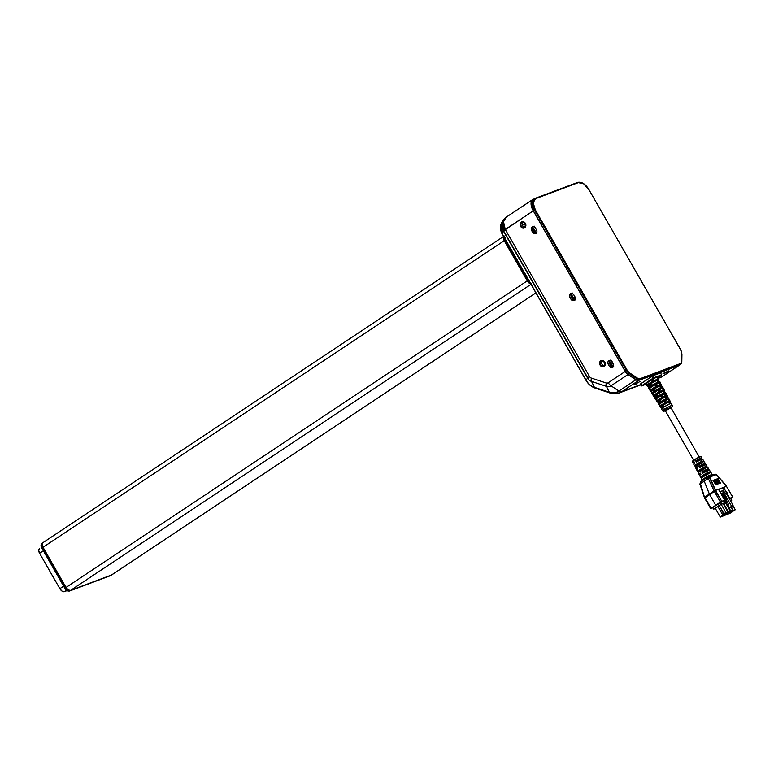 <?xml version="1.0" encoding="UTF-8"?>
<svg xmlns="http://www.w3.org/2000/svg" width="774" height="774" viewBox="0 0 774 774"><rect width="100%" height="100%" fill="white"/><g stroke="black" fill="none" stroke-linecap="round" stroke-linejoin="round"><path stroke-width="1.16" d="M697.616 471.579A5.428 0.561 -29.8 0 1 700.093 469.518A5.428 0.561 -29.8 0 1 705.453 466.587L697.732 471.26L698.651 472.798L697.984 471.55L699.396 470.495L699.948 471.298L699.551 470.263L700.586 469.489L703.914 467.612L704.495 468.609L703.924 467.602L699.551 470.263L697.984 471.55L698.39 472.508L706.188 467.786L705.453 466.587L703.924 467.602L705.453 466.587L706.188 467.786A5.476 0.571 150.2 0 0 701.476 470.311A5.476 0.571 150.2 0 0 698.312 472.595M610.918 365.947L609.554 363.567M504.309 236.022L503.352 237.734L504.232 240.695L43.034 547.286L66.032 587.456L65.258 587.969A4.431 2.38 56.4 0 0 69.718 590.949L110.518 575.653A1.113 0.929 69.4 0 1 110.343 575.74A1.113 0.929 -110.6 0 0 110.518 575.653L69.718 590.949A1.113 0.929 69.4 0 1 69.544 591.036A1.113 0.929 -110.6 0 0 69.718 590.949A4.431 2.38 -123.6 0 1 65.258 587.969L42.251 547.799A4.431 2.38 -123.6 0 1 42.048 543.28A4.431 2.38 56.4 0 0 42.251 547.799L41.854 548.137L42.251 547.799L65.258 587.969L42.251 547.799L43.034 547.286L66.032 587.456L68.247 589.914L70.492 590.427L111.669 574.927M654.862 374.19L653.778 375.438L654.862 374.19L638.695 380.421L654.939 374.335L654.523 374.945L658.761 373.349L653.778 375.438M664.44 373.484L664.131 372.952L664.44 373.484L662.873 373.9L663.831 373.145L668.784 370.862L664.44 373.484L668.765 370.901L664.44 373.484L664.131 372.952M532.938 199.624A11.078 5.94 56.4 0 0 533.46 210.934L534.621 210.16A11.078 5.94 -123.6 0 1 534.108 198.841A11.078 5.94 -123.6 0 1 534.815 198.473L578.371 182.616A10.526 5.641 -123.6 0 1 588.956 189.678L680.559 349.616L588.956 189.678L583.702 183.844L578.371 182.616L535.473 198.695L533.189 202.778L535.298 209.793A10.526 5.641 -123.6 0 1 535.473 198.695L534.815 198.473A11.078 5.94 56.4 0 0 534.108 198.841A11.078 5.94 56.4 0 0 534.621 210.16L535.298 209.793L626.892 369.74A6.095 3.27 56.4 0 0 629.939 373.116L637.147 377.925A6.095 3.27 56.4 0 0 640.195 378.65L640.233 378.641A4.818 2.583 56.4 0 0 640.291 378.621L680.269 363.635A4.818 2.583 56.4 0 0 680.327 363.606A4.818 2.583 -123.6 0 1 680.269 363.635L680.153 364.37L680.269 363.635L640.291 378.621L640.175 379.357L640.291 378.621A4.818 2.583 -123.6 0 1 640.233 378.641L640.108 379.376A5.379 2.883 56.4 0 0 640.175 379.357L680.153 364.37A5.379 2.883 56.4 0 0 680.22 364.341L680.327 363.606A6.095 3.27 56.4 0 0 681.652 361.235L681.778 353.679A6.095 3.27 56.4 0 0 680.559 349.616L680.559 349.616A6.095 3.27 -123.6 0 1 681.778 353.679L681.652 361.235A6.095 3.27 -123.6 0 1 680.365 363.587L680.259 364.331A6.647 3.56 56.4 0 0 680.617 364.138A6.647 3.56 -123.6 0 1 680.259 364.331L679.088 365.105A6.647 3.56 56.4 0 0 679.446 364.912M661.18 407.018A5.06 0.522 -29.8 0 1 662.031 405.982A5.06 0.522 150.2 0 0 661.025 406.979L662.07 408.672M504.048 236.147L42.067 543.261C40.761 544.693 40.693 546.318 41.854 548.137L64.861 588.308C65.829 590.31 67.396 591.22 69.554 591.026L110.779 575.517A4.431 2.38 -123.6 0 1 110.518 575.653A4.431 2.38 56.4 0 0 110.798 575.508L535.927 292.891M647.006 385.094L653.198 380.972L649.241 383.362L651.389 386.961A6.444 0.668 -29.8 0 1 655.452 384.533L655.975 386.516L655.027 384.842A5.776 0.6 150.2 0 0 649.812 388.316L650.586 390.009L649.609 388.422L649.163 388.712A6.444 0.668 -29.8 0 1 651.389 386.961L649.241 383.362L647.006 385.094L645.932 383.343L647.035 385.133L645.961 383.314L647.064 385.104M712.099 474.356L712.786 475.072L713.58 474.733L712.786 475.081L713.618 475.575L712.051 476.165L713.609 475.584L712.786 475.072L713.58 474.723L711.848 474.568L708.674 475.642L709.497 476.252L708.674 475.642A5.786 0.6 150.2 0 0 706.478 476.852L706.885 477.693L704.243 479.445L704.166 478.4L704.214 481.138L708.268 478.458L708.491 476.639L706.372 478.013M732.717 510.966L732.165 510.347L732.339 511.508L731.788 510.55L732.339 511.508L731.827 511.701L734.41 510.221L733.307 510.956L732.765 509.998L733.307 510.956L732.107 511.372M532.676 232.355A2.767 2.322 69.4 0 0 536.566 229.762L536.972 231.832L535.995 233.448L534.215 233.671L532.676 232.355L534.089 231.823L532.996 229.907A2.767 2.322 -110.6 0 1 532.56 228.282A2.767 2.322 -110.6 0 0 532.996 229.907L534.089 231.823L532.676 232.355L534.089 231.823A2.767 2.322 -110.6 0 0 535.337 233.013A2.767 2.322 -110.6 0 1 534.089 231.823L532.996 229.907L531.583 230.439L532.676 232.355L531.177 228.369L532.154 226.753L533.934 226.54L536.566 229.762A2.767 2.322 69.4 0 1 532.676 232.355L531.583 230.439A2.767 2.322 69.4 0 1 535.473 227.856A2.767 2.322 69.4 0 0 531.583 230.439L532.996 229.907L531.583 230.439M714.75 491.132L714.334 491.393L720.43 502.045L721.774 501.3L715.34 490.813M663.308 405.121L664.053 406.911L663.037 405.199A5.728 0.6 -29.8 0 1 669.017 401.958L669.965 403.709A5.66 0.59 150.2 0 0 664.053 406.911L669.965 403.709A5.66 0.59 150.2 0 0 664.053 406.911L663.037 405.199L669.017 401.958L663.037 405.199L664.286 406.766L663.308 405.121A5.06 0.522 -29.8 0 1 668.601 402.248A5.06 0.522 150.2 0 0 663.308 405.121L664.286 406.766M609.302 362.793L611.45 366.537M728.411 512.504L728.121 513.027L728.547 512.746L727.579 512.069L727.957 513.094L727.405 512.136L727.579 513.288L727.028 512.33L727.579 513.288L726.931 513.472L729.65 512.001L728.711 512.688L728.16 511.73L728.711 512.688L729.601 512.088L728.547 512.746L728.005 511.788L729.069 513.684L728.557 513.868L731.14 512.398L730.037 513.133L729.495 512.175L730.037 513.133L729.06 512.465L730.037 513.133L728.827 513.549M681.778 354.202L681.778 353.679A6.095 3.27 56.4 0 0 680.559 349.616L588.956 189.678A10.526 5.641 56.4 0 0 578.371 182.616L535.473 198.695A10.526 5.641 56.4 0 0 535.298 209.793L626.892 369.74A6.095 3.27 56.4 0 0 629.939 373.116L628.372 374.568L629.543 373.784A6.647 3.56 -123.6 0 1 626.224 370.098A6.647 3.56 56.4 0 0 629.543 373.784L629.939 373.116L629.543 373.784L636.75 378.602L637.147 377.925L629.939 373.116A6.095 3.27 -123.6 0 1 626.892 369.74L626.224 370.098L534.621 210.16L626.224 370.098L625.053 370.881A6.647 3.56 56.4 0 0 628.372 374.568L629.543 373.784A6.647 3.56 -123.6 0 1 626.224 370.098L626.892 369.74L535.298 209.793L534.621 210.16A11.078 5.94 -123.6 0 1 534.815 198.473L577.714 182.393L534.979 198.415M650.75 391.586A6.337 0.658 -29.8 0 1 652.414 389.999L650.77 391.363L652.124 392.718L651.369 391.499A6.337 0.658 -29.8 0 1 652.414 389.999L653.44 391.702A6.269 0.658 150.2 0 0 651.795 393.279M651.882 391.18L651.34 391.054L652.821 389.835M702.579 476.049L703.111 476.813L702.676 476.087L700.992 477.219L701.447 478.08L700.992 477.219L702.676 476.087L703.111 476.813L702.724 475.817L703.769 475.043L707.097 473.156L707.659 474.133L707.097 473.156L702.734 475.817M569.925 297.39L571.338 296.858A2.767 2.322 -110.6 0 1 570.902 295.233A2.767 2.322 -110.6 0 0 571.338 296.858L572.431 298.774L571.019 299.306L569.925 297.39L571.019 299.306L572.431 298.774L571.338 296.858L569.925 297.39L569.519 295.32L570.496 293.704L572.276 293.491L573.815 294.797L575.314 298.783L574.337 300.399L572.557 300.612L571.019 299.306L572.431 298.774A2.767 2.322 -110.6 0 0 573.679 299.964A2.767 2.322 -110.6 0 1 572.431 298.774L571.338 296.858L569.925 297.39A2.767 2.322 69.4 0 1 573.815 294.797L574.908 296.713A2.767 2.322 69.4 0 1 571.019 299.306L569.925 297.39A2.767 2.322 69.4 0 1 573.815 294.797L574.908 296.713A2.767 2.322 69.4 0 1 571.019 299.306M661.712 374.819L660.435 372.942L661.712 374.819L657.561 377.654L661.702 374.858L652.821 378.341L641.53 385.897L646.309 384.175L641.52 385.936L640.814 383.681L641.52 385.936M652.956 381.176L651.979 379.454A5.979 0.619 150.2 0 0 646.571 383.053L647.519 384.601L646.571 383.053L645.922 383.449L646.967 385.142L645.922 383.449L655.82 377.577L657.339 377.248L658.239 379.067L657.31 377.306M658.771 380.005L658.152 379.86L659.08 381.611L658.152 379.86A6.55 0.687 -29.8 0 1 658.422 380.373M700.586 477.248A5.67 0.59 -29.8 0 1 703.189 475.091A5.67 0.59 -29.8 0 1 708.8 472.024L707.097 473.156L708.8 472.024L709.535 473.224L708.8 472.024L700.702 476.919L707.097 473.156L707.659 474.133M609.361 366.247L610.773 365.715A2.767 2.322 -110.6 0 0 612.021 366.915A2.767 2.322 -110.6 0 1 610.773 365.715L609.68 363.809L610.773 365.715L609.361 366.247L608.258 364.341L607.861 362.271L608.838 360.655L610.618 360.432L613.25 363.664A2.767 2.322 69.4 0 1 609.361 366.247L610.773 365.715L609.68 363.809L608.258 364.341L609.361 366.247L608.258 364.341A2.767 2.322 69.4 0 1 612.157 361.748L613.647 365.734L612.679 367.35L610.899 367.563L609.361 366.247A2.767 2.322 69.4 0 0 613.25 363.664L612.157 361.748A2.767 2.322 69.4 0 0 608.258 364.341L609.68 363.809L608.258 364.341M655.888 399.461A6.028 0.629 -29.8 0 1 655.588 399.442A6.028 0.629 -29.8 0 1 655.626 399.258L656.671 400.951L662.544 397.023L661.567 395.301L662.544 397.023A5.969 0.619 150.2 0 0 658.751 399.297L660.899 402.906A5.824 0.61 -29.8 0 1 664.614 400.68L665.601 402.412A5.757 0.6 150.2 0 0 661.915 404.618A5.757 0.6 150.2 0 0 659.922 406.186L658.887 404.492A5.824 0.61 -29.8 0 1 660.899 402.906L658.751 399.297A5.969 0.619 150.2 0 0 656.691 400.922L655.646 399.229A6.028 0.629 -29.8 0 1 657.726 397.594A6.028 0.629 -29.8 0 1 661.567 395.301L655.646 399.229L661.151 395.572L662.109 397.265M725.925 491.558L723.709 487.697L723.903 490.213L723.709 487.697L725.925 491.558L723.709 487.697L718.62 489.603L724.687 500.207L721.774 501.3L715.611 490.542L714.092 490.9L704.824 497.382L709.574 494.518L704.959 497.624L711.054 508.276L715.747 505.287L709.574 494.518L715.679 490.658L714.121 490.968L726.457 486.333L732.697 497.198L729.776 498.292L726.815 493.115L729.776 498.292L729.302 498.63M726.921 514.13L726.515 513.423L727.057 514.371L726.68 513.356L727.231 514.313L727.812 513.965L727.27 513.007L727.812 513.965L728.711 513.375L726.176 514.768L728.76 513.288L727.657 514.023L727.115 513.065L727.657 514.023L726.447 514.439M654.591 390.938L661.151 387.377A6.269 0.658 150.2 0 0 654.591 390.938L653.585 389.225A6.337 0.658 -29.8 0 1 660.212 385.626L661.151 387.377A6.269 0.658 150.2 0 0 654.591 390.938L653.585 389.225L654.833 390.783L653.856 389.138L659.796 385.916A5.679 0.59 150.2 0 0 653.856 389.138L654.591 390.938M534.766 232.645L532.618 228.891M573.108 299.596L570.96 295.842M659.864 406.369L660.445 407.308A5.728 0.6 -29.8 0 1 661.983 405.905L663.008 407.608A5.66 0.59 150.2 0 0 661.528 409.03M534.254 226.569L532.58 226.772L533.209 229.801L532.493 227.982L532.58 226.772L536.247 233.177L535.405 233.071L533.209 229.801L532.58 226.772L536.247 233.177L535.405 233.071L533.209 229.801L536.247 233.177L535.405 233.071M713.58 474.723L711.229 475.652L710.542 475.062L712.061 476.165L715.892 474.723L716.888 475.207L726.457 486.324L715.553 490.416L709.787 477.016L708.491 476.639L709.787 477.016L712.061 476.165L715.892 474.723L714.586 474.346L716.888 475.207L726.534 486.44L732.697 497.198L729.776 498.292L726.815 493.115M709.681 477.916L709.777 477.016M529.851 282.297A2.767 1.49 -123.6 0 1 528.091 280.546L529.851 282.297A2.767 1.49 -123.6 0 1 528.091 280.546L505.083 240.375L504.532 238.527L505.132 237.454M651.814 393.047L653.44 391.702A6.269 0.658 150.2 0 0 651.911 393.298M664.082 389.728A6.173 0.639 150.2 0 0 659.651 391.557L658.674 389.825A6.24 0.648 -29.8 0 1 663.154 387.977A6.24 0.648 -29.8 0 1 663.115 388.161L663.918 389.68L663.115 388.161L662.128 388.171L658.674 389.825A6.24 0.648 -29.8 0 1 663.115 388.161L663.918 389.68M659.912 391.412L658.674 389.825M658.916 389.777L662.583 388.403A5.573 0.581 150.2 0 0 662.583 388.306L662.573 388.296A5.573 0.581 150.2 0 0 659.051 389.699M661.538 388.432L662.428 388.374M704.214 462.213L703.44 461.043A5.186 0.542 -29.8 0 0 703.247 460.733L703.46 461.014M667.381 399.326L668.204 399.278M668.388 399.287L669.336 400.671L668.891 399.065L669.704 400.593L668.891 399.065L667.972 399.065L664.721 400.622L665.688 402.364L664.721 400.622A5.824 0.61 -29.8 0 1 668.929 398.891A5.824 0.61 -29.8 0 1 668.891 399.065L669.704 400.593M655.056 398.31L656.633 397.004A6.066 0.629 150.2 0 0 655.036 398.533M504.232 240.695L527.239 280.865A4.431 2.38 56.4 0 0 530.771 283.894A4.431 2.38 -123.6 0 1 527.239 280.865L504.232 240.695A4.431 2.38 -123.6 0 1 503.661 236.554A4.431 2.38 56.4 0 0 504.232 240.695L43.034 547.286L42.144 544.335L43.112 542.613A4.431 2.38 56.4 0 0 42.822 542.758A4.431 2.38 56.4 0 0 43.034 547.286L42.251 547.799L43.034 547.286A4.431 2.38 -123.6 0 1 42.822 542.758A4.431 2.38 -123.6 0 1 43.112 542.613L42.144 544.335L43.034 547.286L504.232 240.695L527.239 280.865L66.032 587.456L43.034 547.286L66.032 587.456A4.431 2.38 56.4 0 0 70.492 590.427L111.292 575.13L70.492 590.427L68.247 589.914L66.032 587.456A4.431 2.38 56.4 0 0 70.492 590.427A4.431 2.38 -123.6 0 1 66.032 587.456L527.239 280.865L529.455 283.313L531.699 283.835L70.492 590.427L111.292 575.13A4.431 2.38 56.4 0 0 111.582 574.985A4.431 2.38 56.4 0 0 111.785 574.811A4.431 2.38 -123.6 0 1 111.292 575.13L69.718 590.949L531.003 284.3L70.492 590.427L110.518 575.653L535.908 292.862L111.292 575.13A4.431 2.38 56.4 0 0 111.785 574.811M651.727 376.435L640.814 383.681L651.727 376.435L652.821 378.341L651.727 376.435L652.821 378.341L654.165 377.615L653.072 375.7L651.727 376.435L653.072 375.7L654.165 377.615L653.072 375.7L640.427 384.02M660.435 372.942L661.509 374.858L660.435 372.942L653.072 375.7M667.44 396.346L666.878 396.22L667.807 397.971L666.878 396.22A5.931 0.619 -29.8 0 1 667.12 396.685A5.931 0.619 -29.8 0 0 667.459 396.133L666.975 395.195A5.969 0.619 150.2 0 0 662.67 396.956L661.702 395.224A6.028 0.629 -29.8 0 1 666.046 393.434A6.028 0.629 -29.8 0 1 666.008 393.608L666.811 395.137L666.008 393.608L665.05 393.618L661.702 395.224L662.67 396.956L666.927 395.359M731.091 507.444L732.92 510.637L728.344 513.123L732.92 510.637L730.995 511.362L725.954 502.558L730.995 511.362L728.344 513.123L732.92 510.637L731.091 507.444L732.92 510.637L728.286 513.027M727.879 501.833L725.954 502.558L727.221 502.084L725.954 502.558L730.995 511.362M718.137 478.709L717.924 479.319L718.137 478.709L717.546 478.738L712.999 480.441L713.589 480.412L713.376 481.022L712.999 480.441L713.376 481.022L713.589 480.412L712.999 480.441L713.589 480.412L713.376 481.022L718.137 478.709L713.589 480.412M730.443 500.623L731.798 500.12L730.82 498.417L731.798 500.12L730.608 500.913L731.798 500.12L730.443 500.623L731.798 500.12L730.82 498.417L729.476 498.93M645.893 383.498L646.909 385.229L645.922 383.449L646.367 383.159L647.354 384.746L646.571 383.053L647.519 384.601M731.798 511.266L730.927 511.856L730.385 510.898L730.927 511.856L729.311 512.582L731.769 511.208M572.596 293.52L570.922 293.723L571.551 296.742L570.835 294.933L570.922 293.723L574.801 299.973A2.603 2.177 -110.6 0 1 574.589 300.128L572.644 298.658L570.922 293.723L574.589 300.128L572.644 298.658L574.589 300.128L573.747 300.022M571.212 293.559A2.603 2.177 69.4 0 1 571.976 293.414A2.603 2.177 -110.6 0 0 570.922 293.723L574.589 300.128M533.896 198.986L531.051 203.456L533.257 210.838A11.078 5.94 -123.6 0 1 532.744 199.518A11.078 5.94 -123.6 0 1 533.45 199.15A11.078 5.94 56.4 0 0 533.257 210.838L625.237 371.443A5.544 2.97 56.4 0 0 628.004 374.519L635.889 379.773A5.544 2.97 56.4 0 0 638.695 380.421L621.716 391.712L640.746 384.581L621.716 391.712A5.544 2.97 -123.6 0 1 618.91 391.063L635.889 379.773L618.91 391.063A14.996 12.568 69.4 0 1 609.283 392.224A5.544 2.506 108.3 0 0 610.125 393.047A5.544 2.506 -71.7 0 1 609.283 392.224L594.413 387.31A5.544 2.506 108.3 0 0 595.254 388.132A5.544 2.506 -71.7 0 1 594.413 387.31A14.996 12.568 69.4 0 1 586.073 380.208A5.544 0.581 150.2 0 0 586.024 380.382A5.544 0.581 -29.8 0 1 586.073 380.208L501.842 233.129L503.342 230.962L533.257 210.838L505.267 229.443L589.507 376.532A3.241 2.719 -110.6 0 0 591.307 378.06A5.544 2.506 108.3 0 0 591.559 381.437L606.439 386.352A5.544 2.506 -71.7 0 1 606.187 382.985L591.307 378.06L606.187 382.985A3.241 2.719 -110.6 0 0 608.267 382.724L625.237 371.443L533.257 210.838L625.237 371.443L608.267 382.724A5.544 2.97 56.4 0 0 611.034 385.8L628.004 374.519L635.889 379.773A5.544 2.97 56.4 0 0 638.695 380.421A5.544 2.97 -123.6 0 1 635.889 379.773L618.91 391.063A5.544 2.97 56.4 0 0 621.716 391.712L638.695 380.421L621.716 391.712A16.622 13.922 69.4 0 1 619.316 392.94A16.622 13.922 -110.6 0 0 621.716 391.712A16.622 13.922 69.4 0 1 611.054 392.998A5.544 2.506 -71.7 0 1 610.125 393.047L619.335 392.931L640.891 384.842M724.367 514.381L719.327 505.586L721.194 504.348L726.235 513.143L721.194 504.348L723.119 503.622L728.16 512.417L724.154 514.691L719.327 505.586L724.154 514.691L728.16 512.417L723.119 503.622L721.194 504.348L723.119 503.622L728.16 512.417L726.293 513.665L728.16 512.417M665.959 402.219L665.011 400.526A5.157 0.542 -29.8 0 1 668.359 399.307A5.157 0.542 150.2 0 0 668.359 399.22A5.157 0.542 150.2 0 0 665.079 400.516M714.837 483.257L719.752 481.534L715.07 483.624M655.897 384.368L659.69 382.946A5.776 0.6 150.2 0 0 659.69 382.859L659.69 382.84A5.776 0.6 150.2 0 0 656.042 384.301M647.509 386.342A6.55 0.687 -29.8 0 1 649.231 384.697L647.528 386.1L648.883 387.455L648.148 386.245A6.55 0.687 -29.8 0 1 649.231 384.697L650.257 386.4A6.482 0.677 150.2 0 0 648.554 388.026M648.66 385.926L648.099 385.791L649.628 384.533M659.129 404.715A5.824 0.61 -29.8 0 1 658.829 404.696A5.824 0.61 -29.8 0 1 658.868 404.512L659.922 406.186L661.915 404.618L664.663 409.214A5.582 0.581 -29.8 0 1 672.306 405.334A5.582 0.581 150.2 0 0 664.663 409.214L661.915 404.618L665.601 402.412L664.614 400.68L658.887 404.492L659.912 406.205A5.757 0.6 150.2 0 0 659.874 406.379M671.232 407.579L665.756 409.93L665.417 410.946L664.208 411.149L665.756 409.93A1.113 0.59 -123.6 0 1 664.663 409.214A5.582 0.581 150.2 0 0 662.738 410.955A5.582 0.581 -29.8 0 1 664.663 409.214A1.113 0.59 56.4 0 0 665.756 409.93L671.193 406.979L671.89 406.979L670.332 408.208M657.726 397.594L655.578 393.985A6.173 0.639 150.2 0 0 653.449 395.659L652.405 393.966A6.24 0.648 -29.8 0 1 654.562 392.273L652.405 388.674A6.376 0.668 150.2 0 0 650.208 390.396L649.163 388.712L650.208 390.396L652.405 388.674L654.562 392.273A6.24 0.648 -29.8 0 1 658.51 389.912L659.487 391.644A6.173 0.639 150.2 0 0 655.578 393.985L657.726 397.594M653.807 380.644L652.869 378.97L653.807 380.644L658.297 378.97L653.604 380.75L652.637 379.018L653.382 380.876L652.405 379.144L651.94 379.454L652.917 378.912L653.788 380.614M655.452 384.533L656.439 386.255A6.376 0.668 150.2 0 0 650.208 390.396L649.163 388.712A6.444 0.668 -29.8 0 1 655.452 384.533L656.439 386.255A6.376 0.668 150.2 0 0 652.405 388.674L656.439 386.255L655.452 384.533L651.389 386.961L655.027 384.842L656.004 386.497L655.452 384.533L656.004 386.497M661.886 408.643L661.044 407.259A5.728 0.6 -29.8 0 1 661.983 405.905L663.008 407.608A5.66 0.59 150.2 0 0 661.635 409.04M657.242 402.093A5.931 0.619 -29.8 0 1 658.8 400.603L659.825 402.306A5.863 0.61 150.2 0 0 658.277 403.776M658.655 403.38L657.823 402.006A5.931 0.619 -29.8 0 1 658.8 400.603L657.252 401.87L657.91 401.948M657.61 400.942L656.671 400.951L655.626 399.258L656.691 400.922A5.969 0.619 150.2 0 0 656.633 401.126L657.203 402.064M655.423 398.107L654.591 396.752A6.134 0.639 -29.8 0 1 655.607 395.301L656.633 397.004A6.066 0.629 150.2 0 0 655.152 398.542M653.382 395.872L653.962 396.81A6.134 0.639 -29.8 0 1 655.607 395.301L654.011 396.617L654.678 396.704M652.646 394.218A6.24 0.648 -29.8 0 1 652.337 394.189A6.24 0.648 -29.8 0 1 652.376 394.005L653.42 395.698A6.173 0.639 150.2 0 0 653.382 395.882L652.376 394.005L653.362 393.995M652.192 392.844L651.437 391.46M649.405 388.964A6.444 0.668 -29.8 0 1 649.096 388.945A6.444 0.668 -29.8 0 1 649.134 388.751L650.179 390.444A6.376 0.668 150.2 0 0 650.141 390.628M648.96 387.571L648.196 386.216M670.381 401.619L669.868 400.651A5.757 0.6 150.2 0 0 665.688 402.364L669.82 400.816M661.722 385.259L661.199 384.281A6.376 0.668 150.2 0 0 656.633 386.158L655.655 384.417A6.444 0.668 -29.8 0 1 660.27 382.52A6.444 0.668 -29.8 0 1 660.232 382.704L661.035 384.223L660.232 382.704L659.216 382.714L655.655 384.417L656.633 386.158L655.946 384.32A5.776 0.6 -29.8 0 1 659.69 382.946M650.431 383.894A6.55 0.687 -29.8 0 1 657.271 380.179L658.219 381.93A6.482 0.677 150.2 0 0 651.447 385.607L650.431 383.894L654.04 381.776L650.431 383.894L651.447 385.607L658.219 381.93A6.482 0.677 150.2 0 0 651.447 385.607L650.431 383.894A6.55 0.687 -29.8 0 1 657.271 380.179L658.219 381.93L657.271 380.179L656.855 380.479A5.882 0.61 150.2 0 0 650.711 383.807L651.679 385.462L650.711 383.807A5.882 0.61 -29.8 0 1 656.855 380.479L657.271 380.179M662.612 387.164A6.269 0.658 150.2 0 0 661.993 387.058L661.054 385.307L662.592 387.203M665.495 392.621A6.066 0.629 150.2 0 0 664.905 392.515L663.966 390.764L665.476 392.65M656.729 394.547A6.134 0.639 -29.8 0 1 663.144 391.073L664.092 392.824A6.066 0.629 150.2 0 0 657.745 396.259L656.729 394.547L660.019 392.689L663.144 391.073L664.092 392.824A6.066 0.629 150.2 0 0 657.745 396.259L664.092 392.824L663.144 391.073L656.729 394.547L657.745 396.259L656.729 394.547A6.134 0.639 -29.8 0 1 663.144 391.073L662.728 391.363A5.466 0.571 150.2 0 0 657.01 394.469L657.987 396.114L657.01 394.469A5.466 0.571 -29.8 0 1 662.728 391.363L663.144 391.073M659.883 399.877A5.931 0.619 -29.8 0 1 666.085 396.511L667.024 398.262A5.863 0.61 150.2 0 0 660.899 401.59L659.883 399.877L660.899 401.59L667.024 398.262A5.863 0.61 150.2 0 0 660.899 401.59L659.883 399.877A5.931 0.619 -29.8 0 1 666.085 396.511L667.024 398.262L666.085 396.511L659.883 399.877L665.65 396.81A5.263 0.551 150.2 0 0 660.164 399.79L661.131 401.435L660.164 399.79A5.263 0.551 -29.8 0 1 665.659 396.801L666.085 396.511M670.342 401.59A5.728 0.6 -29.8 0 1 670.023 402.122A5.728 0.6 -29.8 0 0 669.781 401.667L670.719 403.418L669.781 401.667L670.323 401.793M720.304 482.492L715.756 484.195M724.803 514.449L720.313 517.08L724.89 514.594L722.964 515.32L717.924 506.515L722.964 515.32L720.313 517.08L715.273 508.276L720.313 517.08L724.89 514.594M719.849 505.799L717.924 506.515L719.201 506.041L717.924 506.515L722.964 515.32M505.674 217.571L503.555 219.797L503.342 230.962L587.582 378.051A5.544 0.581 -29.8 0 1 589.507 376.532L505.267 229.443C502.587 224.044 502.897 219.951 506.215 217.155L503.526 221.751L505.267 229.443A5.544 0.581 150.2 0 0 503.342 230.962L502.171 222.825L505.103 218.026M626.892 369.74L625.053 370.881A6.647 3.56 56.4 0 0 628.372 374.568L635.58 379.376A6.647 3.56 56.4 0 0 638.908 380.169L640.195 378.65A6.095 3.27 -123.6 0 1 637.147 377.925L636.75 378.602L629.543 373.784L636.75 378.602A6.647 3.56 56.4 0 0 640.069 379.395L680.22 364.341A5.379 2.883 -123.6 0 1 680.153 364.37L680.269 363.635A4.818 2.583 56.4 0 0 680.327 363.606L679.088 365.105L680.259 364.331A6.647 3.56 -123.6 0 0 681.662 361.758A6.647 3.56 -123.6 0 1 680.617 364.138M724.154 514.691L726.293 513.665L724.154 514.691L719.327 505.586L724.154 514.691L719.327 505.586L721.194 504.348L726.235 513.143M721.426 516.442L723.951 515.155L721.687 516.229M699.667 475.459L700.934 474.336A5.592 0.581 150.2 0 0 699.686 475.42M719.21 480.577L714.499 482.744L714.218 482.299L714.499 482.744L719.21 480.577L714.499 482.744L714.218 482.299L714.499 482.744L719.21 480.577L714.218 482.299L714.499 482.744M724.135 499.627L724.358 498.524L721.852 493.483L723.255 492.554L724.106 494.035L723.477 495.118L726.38 500.188L727.057 499.927L724.154 494.857L727.057 499.927L726.283 500.439L728.779 504.793L727.724 505.49L728.779 504.793L726.283 500.439L727.057 499.927L724.154 494.857L724.551 493.938L731.372 505.848L731.159 507.173L730.308 507.744L728.624 507.076L727.724 505.49L728.779 504.793L726.283 500.439L727.057 499.927L724.396 501.504L726.447 500.73L724.396 501.504L723.951 500.72M724.967 514.052L727.27 512.891L726.167 513.636L725.625 512.678L726.167 513.636L725.199 512.969L726.167 513.636L724.977 514.081M723.806 515.552L726.38 514.178L725.277 514.923L724.735 513.965L724.851 515.203L724.3 514.246L725.277 514.923L724.067 515.329M658.51 389.912L659.487 391.644A6.173 0.639 150.2 0 0 653.449 395.659L659.487 391.644L658.51 389.912L652.405 393.966L653.449 395.659L652.405 393.966L652.85 393.676L652.405 393.966A6.24 0.648 -29.8 0 1 658.51 389.912L658.094 390.193M727.183 513.559L723.255 515.977L727.27 513.704M640.001 381.514L634.516 384.562L640.001 381.514M670.806 407.569L665.785 410.568M697.597 468.183A5.302 0.551 -29.8 0 1 696.078 468.647A5.302 0.551 -29.8 0 1 697.21 467.506L697.887 468.734A5.35 0.561 150.2 0 0 696.706 469.77M694.51 462.562A5.06 0.532 -29.8 0 1 694.162 461.914L693.078 462.891L694.51 462.562A5.06 0.532 -29.8 0 1 693.107 462.978A5.06 0.532 -29.8 0 1 694.162 461.914L694.829 463.142A5.118 0.532 150.2 0 0 693.736 464.119M660.812 406.205L659.912 406.205L658.868 404.512L659.332 404.202L660.309 405.789L659.525 404.096A5.157 0.542 -29.8 0 1 663.966 401.126L664.943 402.848L663.966 401.116A5.157 0.542 150.2 0 0 659.525 404.096L660.483 405.644L659.525 404.096L658.887 404.492L659.787 404.512M727.454 514.4L732.03 511.914L727.376 514.275M724.89 513.907L725.432 514.865L724.89 513.907M693.727 464.139L694.829 463.142A5.118 0.532 150.2 0 0 693.756 464.226L694.617 465.88M730.337 511.856L729.785 511.246L729.959 512.398L729.408 511.44L729.959 512.398L729.311 512.582L730.666 511.691L729.727 512.262M661.625 406.776L661.102 406.679M660.164 372.42L654.523 374.945M726.534 493.967L727.163 492.893L726.312 491.403L727.163 492.893L726.312 491.403L721.852 493.483L724.358 498.524L721.852 493.483L726.312 491.403L723.255 492.554L724.106 494.035L723.593 494.383L726.254 493.299L733.065 505.209L732.862 506.535L730.308 507.744L728.624 507.076L727.724 505.49L728.624 507.076L730.308 507.744L731.372 505.848L733.065 505.209L731.372 505.848L731.159 507.173L732.862 506.535L730.308 507.744L732.862 506.535L733.065 505.209L731.372 505.848L724.551 493.938L726.254 493.299L733.065 505.209L732.862 506.535L731.159 507.173M709.719 476.155L711.238 475.652M724.687 514.923L724.135 514.313L724.309 515.465L723.758 514.507L724.309 515.465L723.661 515.648L724.087 515.368M700.963 460.066L699.725 458.934L695.729 460.869L696.406 462.097L695.729 460.869A5.06 0.532 -29.8 0 1 701.824 457.898A5.06 0.532 -29.8 0 1 700.78 458.972L701.505 460.182L700.412 459.108M700.654 473.823A5.544 0.581 -29.8 0 1 700.257 473.098L699.009 474.21L700.654 473.823A5.544 0.581 -29.8 0 1 699.048 474.317A5.544 0.581 -29.8 0 1 700.257 473.098L700.934 474.336A5.592 0.581 150.2 0 0 699.696 475.565M727.889 513.288L725.886 513.878L728.615 512.253L723.574 503.448L728.615 512.253L725.964 514.013L730.54 511.527L728.615 512.253L730.54 511.527L725.499 502.732L730.54 511.527L727.889 513.288M731.169 511.798L735.3 509.747L732.988 505.712L735.3 509.747L733.375 510.463L731.546 507.28L733.375 510.463L731.449 511.614M659.729 373.203L663.076 371.104L679.408 365.164A5.544 2.97 56.4 0 0 680.317 364.341A5.544 2.97 -123.6 0 1 679.746 364.989A5.544 2.97 -123.6 0 1 679.408 365.164L660.377 372.546M696.358 464.971L694.984 465.89L695.642 467.138L694.984 465.89L696.358 464.971L694.984 465.89A5.186 0.542 -29.8 0 1 696.465 464.303A5.186 0.542 -29.8 0 1 702.095 461.159L696.465 464.661M664.46 393.879L665.311 393.831M532.87 226.618A2.603 2.177 69.4 0 1 533.634 226.463A2.603 2.177 -110.6 0 0 532.58 226.772L536.459 233.022A2.603 2.177 -110.6 0 1 536.247 233.177M660.686 387.581L659.777 385.926L660.212 385.626L653.856 389.138A5.679 0.59 -29.8 0 1 659.796 385.916L660.212 385.626L661.151 387.377L660.212 385.626L659.777 385.926L660.686 387.581L659.796 385.916M707.591 467.651L706.594 466.161M725.78 512.62L726.331 513.578L725.78 512.62M708.694 478.197L708.268 478.458L714.092 490.9L708.268 478.458L700.267 483.779L700.596 481.883L700.151 484.253L704.214 481.138L709.342 494.025L715.553 490.416L709.574 494.518L715.747 505.287L710.677 508.566M726.651 493.232L726.554 493.831L727.163 492.893L724.106 494.035L725.973 493.483M650.16 390.657L649.134 388.751L650.15 388.742M723.177 503.719L725.499 502.732L723.574 503.448L725.499 502.732L730.54 511.527M705.994 464.623L699.454 467.69L698.787 466.461L704.379 463.51L705.249 463.423L703.585 464.661L704.814 465.687L703.585 464.661M723.051 515.755L722.51 514.797L723.051 515.755L724 515.068L722.897 515.813L722.355 514.855L722.471 516.094L721.919 515.136L722.471 516.094L722.897 515.484M658.326 401.687L657.823 401.561L659.196 400.429M571.212 296.616L572.576 298.996M654.611 374.732L679.088 365.105A6.647 3.56 56.4 0 0 679.746 364.66A6.647 3.56 -123.6 0 1 679.088 365.105M609.177 361.874L609.264 360.665L612.931 367.079L610.986 365.609L609.264 360.665L613.143 366.915A2.603 2.177 -110.6 0 1 612.931 367.079L610.986 365.609L612.931 367.079L612.089 366.973M662.941 396.82L661.993 395.117A5.37 0.561 -29.8 0 1 665.466 393.85A5.37 0.561 150.2 0 0 665.466 393.763A5.37 0.561 150.2 0 0 662.07 395.108M725.432 514.865L726.331 514.265L725.277 514.594M681.662 361.758L681.652 361.235A6.095 3.27 56.4 0 1 680.365 363.587L680.22 364.341A5.379 2.883 -123.6 0 1 680.153 364.37L640.175 379.357L655.317 374.268L640.175 379.357A5.379 2.883 -123.6 0 1 640.108 379.376L655.317 374.268M722.306 515.813L721.755 515.203L722.297 516.161L721.707 516.258M722.471 516.094L721.929 516.355L721.378 515.397L721.803 516.142M720.604 483.015L715.795 484.727M505.083 240.375A2.767 1.49 -123.6 0 1 504.571 238.15A2.767 1.49 -123.6 0 0 505.083 240.375L528.091 280.546L505.083 240.375M658.403 401.522L657.861 401.416M706.207 470.408L703.015 471.608C706.101 469.866 707.175 469.46 706.207 470.408C707.175 469.46 706.101 469.866 703.015 471.608L703.585 472.624L703.005 471.618L701.834 472.053L702.511 473.291L701.834 472.053A5.544 0.581 -29.8 0 1 708.597 468.744A5.544 0.581 -29.8 0 1 707.388 469.973L706.768 470.205L707.688 470.466L706.768 470.205M659.729 382.927L660.232 382.704L661.035 384.223M706.662 477.839L706.101 478.197M711.054 508.276L704.959 497.624L710.851 508.557L712.97 507.763L711.054 508.276L724.687 500.207L721.145 501.6L712.767 507.405L724.687 500.207L718.62 489.603L723.709 487.697L718.62 489.603L724.687 500.207L720.401 502.336L721.368 504.029L727.105 501.881L721.368 504.029L713.734 509.108L712.767 507.405L713.734 509.108L715.263 508.528L713.734 509.108L712.767 507.405L720.43 502.045L714.334 491.393L704.756 497.924L704.717 497.131L709.342 494.025L704.214 481.138L704.243 479.445L702.153 480.838L706.885 477.693L706.469 476.852L704.156 478.4L706.478 476.852A5.786 0.6 -29.8 0 1 708.674 475.642L711.848 474.568M700.247 458.827L696.716 460.491L697.316 461.546L696.716 460.491L695.729 460.869L701.031 458.073L701.863 457.985L700.78 458.972L701.505 460.182M502.703 233.129L501.842 233.129C499.781 229.152 499.985 225.234 502.442 221.383L500.846 224.721L501.842 233.129L586.073 380.208A14.996 12.568 -110.6 0 0 594.413 387.31L609.283 392.224A14.996 12.568 -110.6 0 0 618.91 391.063L611.034 385.8L618.91 391.063A5.544 2.97 56.4 0 0 621.716 391.712L640.746 384.581M648.573 387.793L650.257 386.4A6.482 0.677 150.2 0 0 648.67 388.045M657.755 382.133L656.855 380.479M725.519 514.865L729.65 512.814L725.635 515.078M629.939 373.116L637.147 377.925A6.095 3.27 56.4 0 0 640.195 378.65L640.069 379.395A6.647 3.56 -123.6 0 1 636.75 378.602L635.58 379.376A6.647 3.56 56.4 0 0 638.908 380.169L640.069 379.395A6.647 3.56 -123.6 0 1 636.75 378.602L635.58 379.376A6.647 3.56 56.4 0 0 638.908 380.169M731.943 511.769L729.379 513.675L732.03 511.914M651.989 379.424L651.998 379.444A5.979 0.619 150.2 0 0 646.571 383.053M701.244 463.133L700.654 462.117L701.244 463.133L700.654 462.117L702.095 461.159L702.84 462.359L702.095 461.159L696.465 464.303L694.762 465.6L695.42 466.848L702.84 462.359A5.234 0.542 150.2 0 0 698.312 464.787A5.234 0.542 150.2 0 0 695.323 466.964M716.627 504.948L720.401 502.336L721.368 504.029L713.734 509.108L715.495 508.45M720.313 517.08L715.273 508.276L717.924 506.515M701.612 481.505L702.037 480.054L702.589 480.354L702.037 480.054A5.786 0.6 -29.8 0 1 702.502 479.493L704.156 478.4L704.253 479.454L704.156 478.4L702.502 479.493A5.786 0.6 150.2 0 0 702.037 480.054L701.205 478.467A5.718 0.6 150.2 0 1 704.011 476.233A5.718 0.6 150.2 0 1 709.535 473.224A5.718 0.6 150.2 0 0 704.65 475.826A5.718 0.6 150.2 0 0 701.302 478.235M602.278 360.974A2.661 2.225 -110.6 0 0 604.039 365.657A2.661 2.225 -110.6 0 1 602.288 360.965M603.381 366.073L603.478 366.034A2.661 2.225 69.4 0 1 601.437 361.119A2.661 2.225 69.4 0 1 603.768 365.879L602.056 366.083L600.576 364.825L600.198 362.832L601.137 361.284L602.84 361.081L604.32 362.338L604.697 364.322L603.768 365.879A2.661 2.225 69.4 0 1 600.169 363.509A2.661 2.225 69.4 0 1 603.41 361.352A2.661 2.225 69.4 0 1 603.768 365.879M732.92 509.94L733.471 510.898L732.92 509.94M657.832 378.167L662.438 376.445L679.408 365.164L662.438 376.445A5.544 2.97 56.4 0 0 662.776 376.27A5.544 2.97 -123.6 0 1 662.438 376.445A16.622 13.922 69.4 0 1 660.029 377.673A16.622 13.922 -110.6 0 0 662.438 376.445L657.832 378.167L662.438 376.445A5.544 2.97 56.4 0 0 663.047 376.038M659.651 391.557L664.044 389.912A6.173 0.639 150.2 0 0 659.651 391.557L659.651 391.557M666.559 398.465L665.659 396.801M662.08 397.285L661.131 395.611A5.37 0.561 150.2 0 0 656.284 398.833L657.068 400.526L656.091 398.939L655.646 399.229L656.575 399.258M663.628 393.028L662.728 391.363M532.87 229.675L534.234 232.055M651.447 391.276A5.679 0.59 -29.8 0 1 652.463 390.077A5.679 0.59 150.2 0 0 651.292 391.228L652.337 392.911M664.963 400.574L668.359 399.307M665.33 410.423L665.814 410.423M662.621 388.384L663.115 388.161M680.559 349.616L681.942 353.95L681.817 361.506L680.607 364.138L679.446 364.922M712.051 476.165L713.609 475.584L712.786 475.072L713.502 474.743M609.554 360.51A2.603 2.177 69.4 0 1 610.318 360.365A2.603 2.177 -110.6 0 0 609.264 360.665L610.938 360.461M658.616 382.985L659.535 382.917M729.563 512.659L727.783 514.052L729.65 512.814M730.54 510.84L731.091 511.788L730.54 510.84M727.057 514.371L726.138 513.617L726.563 514.362M648.728 385.762L648.138 385.646L649.705 384.359M727.163 492.893L724.106 494.035L723.477 495.118L724.271 494.122L723.477 495.118L724.154 494.857L723.477 495.118L726.38 500.188L724.396 501.504L726.447 500.73M715.36 490.358L709.69 477.906L709.787 477.016L712.061 476.165L708.674 475.642L711.335 474.839M724.687 500.207L721.774 501.3L715.611 490.542L709.69 477.906L709.787 477.016L716.056 474.704L714.915 474.298L716.888 475.207L726.534 486.44L732.891 497.169L729.776 498.292M714.218 482.299L718.756 480.596L714.663 482.279M713.957 481.902L718.495 480.199L713.957 481.902L713.618 481.399L713.957 481.902L713.618 481.399L713.957 481.902L718.688 479.667L714.141 481.37M718.688 479.667L713.618 481.399M704.137 465.619L703.44 464.39L698.787 466.461A5.302 0.551 -29.8 0 1 705.211 463.326A5.302 0.551 -29.8 0 1 704.079 464.468L704.814 465.687M524.346 227.198L522.634 227.401L521.163 226.143L520.776 224.16L521.715 222.602L523.418 222.399L524.898 223.657L525.285 225.65L524.346 227.198A2.661 2.225 69.4 0 1 520.747 224.828A2.661 2.225 69.4 0 1 523.988 222.68A2.661 2.225 69.4 0 1 524.346 227.198A2.661 2.225 69.4 0 0 522.015 222.448A2.661 2.225 69.4 0 0 524.046 227.363L523.959 227.392M533.257 210.838L505.267 229.443A5.544 0.581 150.2 0 0 503.342 230.962L587.582 378.051L503.342 230.962L501.842 233.129A5.544 0.581 150.2 0 0 501.794 233.293L500.372 227.73L501.581 222.825M628.004 374.519L611.034 385.8A5.544 2.97 -123.6 0 1 608.267 382.724A3.241 2.719 69.4 0 1 606.187 382.985A5.544 2.506 108.3 0 0 606.439 386.352L591.559 381.437A7.16 5.998 69.4 0 1 587.582 378.051A7.16 5.998 -110.6 0 0 591.559 381.437A5.544 2.506 -71.7 0 1 591.307 378.06A3.241 2.719 69.4 0 1 589.507 376.532A5.544 0.581 150.2 0 0 587.582 378.051L586.073 380.208A14.996 12.568 -110.6 0 0 594.413 387.31L591.559 381.437L606.439 386.352A7.16 5.998 -110.6 0 0 611.034 385.8L628.004 374.519A5.544 2.97 -123.6 0 1 625.237 371.443A5.544 2.97 56.4 0 0 628.004 374.519L635.889 379.773M69.718 590.949A4.431 2.38 -123.6 0 1 65.258 587.969L66.709 590.117M41.38 545.893L42.251 547.799A4.431 2.38 -123.6 0 1 42.328 543.125M525.13 224.16L522.373 225.195M669.5 403.912L669.017 401.958L669.965 403.709L669.017 401.958L669.5 403.912L668.601 402.248M652.869 378.97L652.917 378.912A5.979 0.619 150.2 0 1 656.807 377.499A5.979 0.619 150.2 0 0 656.807 377.402A5.979 0.619 150.2 0 0 653.024 378.892M724.358 498.524A0.861 0.716 69.4 0 1 724.29 499.491A0.861 0.716 69.4 0 0 724.358 498.524M658.297 403.564L659.825 402.306A5.863 0.61 150.2 0 0 658.393 403.796M699.396 470.495L703.924 467.602L704.495 468.609M661.944 395.175L665.466 393.85M665.505 393.831L666.453 395.214M588.956 189.678L680.646 349.606M724.048 492.254L723.168 490.706L719.946 491.916L723.168 490.706L724.048 492.254L723.168 490.706L723.903 490.213L719.839 491.732M725.432 513.733L725.025 513.027L725.577 513.984L725.083 513.975M730.937 498.611L732.697 497.198M710.977 473.088L710.164 471.956A5.67 0.59 -29.8 0 0 709.942 471.589L710.687 472.788L709.942 471.589M712.999 480.441L717.546 478.738L712.999 480.441L713.376 481.022M670.719 403.418L671.251 403.554A5.66 0.59 150.2 0 0 670.719 403.418L669.781 401.667M522.856 222.293A2.661 2.225 -110.6 0 0 524.617 226.976A2.661 2.225 -110.6 0 1 522.866 222.293M661.538 408.817L663.008 407.608L661.983 405.905L660.493 407.134L661.151 407.192M653.827 395.272L653.043 393.569A5.573 0.581 -29.8 0 1 657.861 390.348L658.838 392.079L657.861 390.348A5.573 0.581 150.2 0 0 653.043 393.569L653.827 395.272L652.85 393.676L658.084 390.222M652.763 378.883L653.788 380.711M646.309 384.175L641.917 385.597L652.821 378.341L641.917 385.597L640.601 383.991M658.8 400.603L659.825 402.306L658.8 400.603M655.104 396.433L654.581 396.307L656.004 395.127M719.752 481.534L715.205 483.237M661.528 374.848L654.165 377.615L661.528 374.848L657.561 377.654M649.231 384.697L650.257 386.4L649.231 384.697M535.908 292.862L111.292 575.13A4.431 2.38 -123.6 0 0 111.582 574.985M651.95 391.015L651.379 390.909M661.547 406.931L662.38 405.731M664.547 390.899L663.966 390.764A6.134 0.639 -29.8 0 1 664.227 391.247M654.688 396.52A5.466 0.571 -29.8 0 1 655.655 395.379A5.466 0.571 150.2 0 0 654.533 396.472L655.578 398.165M724.648 513.23L725.199 514.178L724.648 513.23M692.343 461.314L700.151 456.65L694.094 459.95L692.362 461.323L693.127 461.323M661.17 384.436A6.376 0.668 150.2 0 0 656.633 386.158L661.16 384.455M709.284 477.974L708.268 478.458L714.092 490.9L704.601 497.605L700.335 483.295M704.369 461.943A5.234 0.542 150.2 0 0 703.982 461.923L703.247 460.733A5.176 0.542 -29.8 0 1 703.508 460.685M692.304 461.478A5.002 0.522 150.2 0 1 696.377 458.537A5.002 0.522 150.2 0 1 700.973 456.515L694.085 459.95L692.304 461.468L693.078 462.958M694.646 465.909A5.186 0.542 -29.8 0 1 696.997 463.955A5.186 0.542 -29.8 0 1 702.095 461.159L702.84 462.359A5.234 0.542 150.2 0 0 697.771 465.126A5.234 0.542 150.2 0 0 695.275 467.148M702.569 459.098A5.118 0.532 150.2 0 0 696.406 462.097L695.729 460.869A5.06 0.532 -29.8 0 1 701.031 458.073A5.06 0.532 -29.8 0 1 700.78 458.972M705.956 464.516A5.35 0.561 150.2 0 0 699.454 467.69L698.787 466.461L699.454 467.69A5.35 0.561 150.2 0 1 706.004 464.584M709.342 469.944A5.592 0.581 150.2 0 0 702.511 473.291L709.381 470.05M696.697 469.799L697.887 468.734L697.21 467.506L696.049 468.551L697.587 468.193A5.302 0.551 -29.8 0 1 697.21 467.506L697.887 468.734A5.35 0.561 150.2 0 0 696.726 469.895M694.162 461.914L694.829 463.142L694.162 461.914M657.194 377.219L658.171 379.076M699.348 460.414L696.406 462.097A5.118 0.532 150.2 0 1 702.618 459.156L699.348 460.414M535.298 209.793L533.46 210.934L625.053 370.881L533.46 210.934L534.621 210.16L626.224 370.098L625.053 370.881A6.647 3.56 56.4 0 0 628.372 374.568L635.58 379.376L637.147 377.925M505.267 229.443L589.507 376.532A3.241 2.719 -110.6 0 0 591.307 378.06A5.544 2.506 108.3 0 0 591.559 381.437L594.413 387.31A5.544 2.506 108.3 0 0 596.174 388.084A5.544 2.506 -71.7 0 1 595.254 388.132L610.125 393.047M609.244 362.184A2.767 2.322 -110.6 0 0 609.68 363.809A2.767 2.322 -110.6 0 1 609.244 362.184M729.447 513.133L728.895 512.523L729.437 513.481L728.595 513.801M728.518 512.727L728.944 513.472M659.729 381.717A6.482 0.677 150.2 0 0 659.08 381.611L659.7 381.756M657.242 400.381L656.091 398.939L657.068 400.526M699.425 457.386L670.835 407.472L665.292 410.684M504.222 231.832L588.453 378.912M708.365 476.697L708.936 476.513M661.664 385.452L661.054 385.307A6.337 0.658 -29.8 0 1 661.325 385.81M729.65 512.117L730.192 513.075L729.65 512.117M655.181 396.269L654.62 396.162M700.48 467.07L699.889 466.045L698.787 466.461L699.889 466.045L700.48 467.07L699.889 466.045L702.898 464.477M727.957 512.746L727.357 513.191M732.891 497.169L726.525 486.449M657.939 401.774A5.263 0.551 -29.8 0 1 658.848 400.68A5.263 0.551 150.2 0 0 657.774 401.725M730.192 513.075L731.091 512.485L730.037 512.804M727.057 499.927L724.396 501.504M726.428 514.787L727.783 514.052L726.428 514.787M668.388 398.078A5.863 0.61 150.2 0 0 667.807 397.971L668.368 398.097M527.239 280.865L66.032 587.456L43.034 547.286A4.431 2.38 -123.6 0 1 43.112 542.613A4.431 2.38 56.4 0 0 43.034 547.286L66.032 587.456A4.431 2.38 -123.6 0 0 70.492 590.427L111.292 575.13M591.307 378.06L606.187 382.985A3.241 2.719 -110.6 0 0 608.267 382.724A5.544 2.97 56.4 0 0 611.034 385.8A7.16 5.998 69.4 0 1 606.439 386.352L609.283 392.224A5.544 2.506 108.3 0 0 611.054 392.998A16.622 13.922 69.4 0 0 619.316 392.94M733.433 510.985L735.3 509.747L733.433 510.985M726.331 513.578L727.221 512.978L726.138 513.317M696.426 464.932L700.654 462.117L696.426 464.932M728.344 513.123L732.92 510.637M680.153 364.37L678.982 365.144L680.153 364.37M660.483 405.644L659.525 404.096L661.238 402.78L664.614 400.68L665.601 402.412A5.757 0.6 150.2 0 0 659.922 406.186L658.887 404.492L659.912 406.205M533.46 210.934A11.078 5.94 -123.6 0 1 533.615 199.266L531.245 203.552L533.46 210.934L625.053 370.881M656.284 398.833A5.37 0.561 -29.8 0 1 661.131 395.611L661.567 395.301L662.544 397.023A5.969 0.619 150.2 0 0 656.691 400.922L655.646 399.229A6.028 0.629 -29.8 0 1 661.567 395.301M657.813 379.202L656.894 377.451M724.048 515.678L725.402 514.942L724.048 515.678M700.257 473.098L700.934 474.336L700.257 473.098M715.457 484.205L720.004 482.502L715.65 484.505M702.037 480.054A5.786 0.6 -29.8 0 1 702.502 479.493L702.153 480.838L702.502 479.493L704.156 478.4L704.243 479.445L702.153 480.838M589.507 376.532A5.544 0.581 150.2 0 0 587.582 378.051L586.073 380.208L587.582 378.051A7.16 5.998 69.4 0 0 591.559 381.437L594.413 387.31L609.283 392.224A14.996 12.568 -110.6 0 0 618.91 391.063L611.034 385.8A7.16 5.998 69.4 0 1 606.439 386.352L609.283 392.224L606.439 386.352A5.544 2.506 108.3 0 1 606.187 382.985M703.585 472.624L703.005 471.618L701.834 472.053L705.056 470.195L708.636 468.86L707.388 469.973L707.688 470.466M731.091 511.788L731.981 511.198L730.937 511.527M655.607 395.301L656.633 397.004L655.607 395.301M652.414 389.999L653.44 391.702L652.414 389.999M701.65 478.467L703.247 476.726L709.535 473.224L708.8 472.024A5.67 0.59 -29.8 0 0 702.569 475.488A5.67 0.59 -29.8 0 0 700.992 477.219L701.447 478.08M648.206 386.023A5.882 0.61 -29.8 0 1 649.28 384.775A5.882 0.61 150.2 0 0 648.041 385.974L649.086 387.668M39.658 548.611A4.431 2.38 56.4 0 0 39.59 553.284L59.85 588.675L63.632 586.16L59.85 588.675L39.59 553.284L38.7 550.333L39.658 548.611A4.431 2.38 56.4 0 0 39.377 548.766A4.431 2.38 56.4 0 0 39.59 553.284L43.363 550.778M39.59 553.284L59.85 588.675A4.431 2.38 56.4 0 0 64.31 591.655L66.458 590.223L64.31 591.655L67.038 590.63L64.31 591.655L66.458 590.223M505.732 241.498L506.36 241.265M63.632 586.16L59.85 588.675L62.065 591.133L64.31 591.655L67.038 590.63M521.386 222.032A3.328 2.786 69.4 0 1 525.875 224.992A3.328 2.786 69.4 0 1 521.831 227.682A3.328 2.786 69.4 0 1 521.386 222.032M600.808 360.713A3.328 2.786 69.4 0 1 605.297 363.674A3.328 2.786 69.4 0 1 601.243 366.363A3.328 2.786 69.4 0 1 600.808 360.713M699.957 471.289L699.512 470.524L697.984 471.55A5.428 0.561 -29.8 0 1 699.512 469.895A5.428 0.561 -29.8 0 1 705.453 466.587L706.188 467.786A5.476 0.571 150.2 0 0 700.886 470.679A5.476 0.571 150.2 0 0 698.245 472.817L699.009 474.288M724.851 515.203L723.835 515.59M730.501 512.136L729.843 512.185M640.195 378.65L640.233 378.641A4.818 2.583 56.4 0 0 640.291 378.621L680.269 363.635M672.316 405.537A5.582 0.581 150.2 0 0 667.227 407.637A5.582 0.581 150.2 0 0 662.844 410.965M657.871 378.244A16.622 13.922 -110.6 0 0 662.438 376.445L679.408 365.164A5.544 2.97 56.4 0 0 680.317 364.341M712.061 476.165L711.229 475.652L709.497 476.252M723.593 494.383L724.551 493.938L731.372 505.848M731.798 500.12L730.608 500.913M702.695 476.078L703.111 476.813L702.676 476.087M666.946 395.34A5.969 0.619 150.2 0 0 662.67 396.956L661.702 395.224A6.028 0.629 -29.8 0 1 666.008 393.608L666.811 395.137M706.111 478.187L706.894 477.693L706.478 476.852A5.786 0.6 -29.8 0 1 708.674 475.642M649.163 388.712L649.812 388.316L650.76 389.864M732.881 511.246L732.117 511.401M659.08 381.611L658.152 379.86M612.931 367.079L609.264 360.665L609.893 363.693M726.147 486.459L714.121 490.968M731.546 507.28L733.375 510.463M608.267 382.724L625.237 371.443M657.861 390.348L658.838 392.079M661.131 401.435L660.164 399.79M654.833 390.783L653.856 389.138M699.493 470.534L699.948 471.298M640.233 378.641L640.108 379.376A5.379 2.883 -123.6 0 0 640.175 379.357L640.291 378.621M659.003 404.725A5.824 0.61 -29.8 0 1 658.868 404.512L659.332 404.202L660.309 405.789M730.308 507.744L732.862 506.535M715.679 490.658L714.334 491.393L720.43 502.045L715.747 505.287L709.574 494.518L704.214 481.138L704.243 479.445L706.885 477.693M715.611 490.542L714.209 491.142M728.121 513.027L727.105 513.414M720.401 502.336L721.368 504.029L713.734 509.108M697.316 461.546L696.716 460.491L700.209 458.972M663.966 401.116L664.943 402.848M655.762 399.481A6.028 0.629 -29.8 0 1 655.626 399.258L656.671 400.951M578.371 182.616L577.714 182.393M657.01 377.383L657.939 379.134M659.893 382.84L660.667 384.291M657.987 396.114L657.01 394.469M504.929 218.181C501.465 221.857 500.942 226.124 503.342 230.962L501.842 233.129L586.073 380.208M663.076 371.104L660.464 372.71M703.005 471.618L701.834 472.053A5.544 0.581 -29.8 0 1 707.717 468.947A5.544 0.581 -29.8 0 1 707.388 469.973M662.786 388.287L663.56 389.757M712.97 507.763L710.851 508.557M715.505 490.348L714.092 490.9M723.709 487.697L723.903 490.213M669.829 400.797A5.757 0.6 150.2 0 0 665.688 402.364L665.011 400.526M733.065 505.209L726.254 493.299L724.551 493.938M701.834 472.053L702.511 473.291A5.592 0.581 150.2 0 1 709.39 470.012M668.552 399.191L669.336 400.671M655.975 386.516L655.046 384.804A5.776 0.6 -29.8 0 0 649.812 388.316M652.521 394.227A6.24 0.648 -29.8 0 1 652.376 394.005L653.42 395.698M653.043 393.569L654.001 395.127M667.807 397.971L666.878 396.22M656.894 386.013L655.946 384.32M723.477 495.118L726.38 500.188M665.417 410.946L672.132 406.814L672.5 405.915L671.31 403.38M732.988 505.712L735.3 509.747M700.596 481.883L700.267 483.779L708.268 478.458L708.491 476.639L709.787 477.016M707.097 473.156L708.8 472.024M653.585 389.225A6.337 0.658 -29.8 0 1 660.212 385.626M714.741 474.269L712.099 474.336L711.132 472.779A5.718 0.6 150.2 0 0 710.687 472.788L710.687 472.788M649.28 388.983A6.444 0.668 -29.8 0 1 649.134 388.751L650.179 390.444M712.786 475.072L711.229 475.652L710.542 475.062M658.984 389.738A5.573 0.581 -29.8 0 1 662.583 388.403M723.168 490.706L719.946 491.916M664.905 392.515L663.966 390.764M723.574 503.448L728.615 512.253M658.887 404.492A5.824 0.61 -29.8 0 1 664.614 400.68M721.368 504.029L727.105 501.881M653.604 380.75L652.637 379.018M664.721 400.622A5.824 0.61 -29.8 0 1 668.891 399.065M719.327 505.586L721.194 504.348M681.652 361.235L681.778 353.679M696.716 460.491L695.729 460.869M652.821 378.341L654.165 377.615M635.802 383.575L636.102 384.107M666.404 409.688L669.694 408.449L666.404 409.688M663.163 371.249L679.408 365.164M700.654 462.117L702.095 461.159M650.586 390.009L649.609 388.422M641.917 385.597L640.814 383.681M723.255 492.554L724.106 494.035M720.43 502.045L721.774 501.3M703.924 467.602L705.453 466.587M535.473 198.695L534.815 198.473M703.982 461.923L703.247 460.733M699.889 466.045L703.382 464.526M651.679 385.462L650.711 383.807M628.372 374.568L635.58 379.376M659.68 382.84L660.628 384.61M661.993 387.058L661.054 385.307M724.154 494.857L724.271 494.122M655.655 384.417A6.444 0.668 -29.8 0 1 660.232 382.704M638.695 380.421L654.939 374.335M109.744 575.711A1.113 0.929 -110.6 0 0 110.518 575.653M704.156 478.4L706.478 476.852M662.563 388.296L663.511 390.067M663.037 405.199A5.728 0.6 -29.8 0 1 669.017 401.958M698.787 466.461A5.302 0.551 -29.8 0 1 704.379 463.51A5.302 0.551 -29.8 0 1 704.079 464.468M59.85 588.675A4.431 2.38 56.4 0 0 64.31 591.655M536.101 233.293L537.127 232.906M571.299 293.53L572.537 293.065M665.427 410.955L663.066 411.304L661.489 409.001M646.89 385.375L647.47 386.303M658.316 378.825L658.829 379.802M658.829 404.686L658.248 403.747M655.578 399.432L654.998 398.494M652.337 394.189L651.756 393.25M650.711 391.557L650.131 390.618M649.096 388.935L648.515 387.997M668.939 398.891L668.417 397.923M666.046 393.444L665.534 392.466M663.163 387.987L662.65 387.01M664.092 389.738L664.605 390.715M660.27 382.53L659.758 381.553M532.793 199.489L506.215 217.146M715.36 474.172L716.995 475.072L726.573 486.198M532.957 226.579L534.195 226.114M506.244 217.136L503.555 219.797M665.476 393.773L666.404 395.524M589.053 189.659C585.512 184.048 581.758 181.619 577.791 182.354L532.986 199.586M704.485 497.759L699.909 484.156L700.46 481.95L702.657 480.48M503.593 219.719L502.442 221.374M696.329 464.903L697.026 466.132M588.434 378.999L504.193 231.919M609.631 360.481L610.88 360.007M709.468 476.281L708.645 476.552M668.359 399.229L669.287 400.98M656.807 377.402L657.736 379.163M657.977 378.447L662.767 376.27L679.736 364.989M704.572 497.953L710.667 508.595M703.131 476.794L702.637 475.923M699.977 471.279L699.454 470.379M707.078 470.747L706.565 469.857M710.387 471.589L709.381 469.973M707.746 467.361L708.636 468.783M707.001 466.161L705.994 464.545M704.359 461.933L705.249 463.355M703.614 460.733L702.608 459.117M700.973 456.505L701.863 457.927M695.265 467.138L696.049 468.618M697.577 471.55L696.697 469.876M700.547 477.219L699.667 475.536M501.794 233.293L586.024 380.382C588.23 384.165 591.307 386.748 595.254 388.132M693.852 460.588L665.263 410.665M702.037 481.002L702.153 480.461M657.784 401.725L658.819 403.418M612.776 367.186L613.811 366.799M574.434 300.235L575.469 299.848"/></g></svg>
